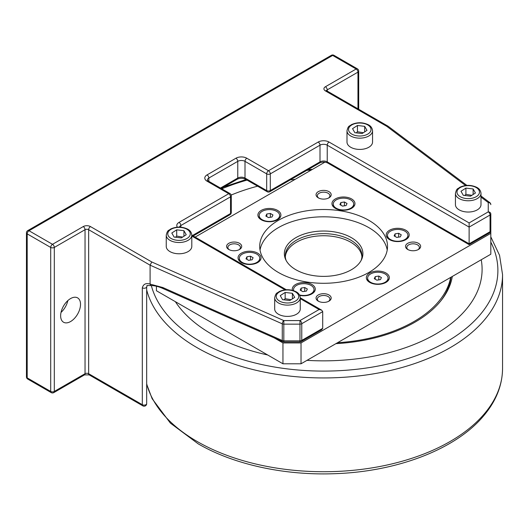 <?xml version="1.0" encoding="UTF-8"?>
<svg xmlns="http://www.w3.org/2000/svg" width="529" height="529" viewBox="0 0 529 529"><rect width="100%" height="100%" fill="white"/><g stroke="black" fill="none" stroke-linecap="round" stroke-linejoin="round"><path stroke-width="0.79" d="M285.323 256.836A38.339 22.139 180 0 1 323.622 235.742A38.339 22.139 180 0 1 361.922 256.836M440.955 300.697A127.806 73.789 0 0 0 451.039 277.189M335.908 343.658A129.281 74.642 0 0 0 415.04 322.135A129.281 74.642 0 0 0 441.642 299.831A129.281 74.642 0 0 0 452.321 276.449M337.562 342.706A127.806 73.789 0 0 0 413.995 321.533A127.806 73.789 0 0 0 450.668 277.401M231.173 195.042A158.482 91.497 180 0 1 257.583 186.182M290.262 179.906A158.482 91.497 180 0 1 295.162 179.344M481.225 259.759A158.482 91.497 180 0 1 435.684 334.057A158.482 91.497 180 0 1 306.999 360.348M267.641 354.959A158.482 91.497 180 0 1 175.357 301.675M473.124 188.952L475.445 192.999L470.532 196.18L463.305 195.313L460.99 191.267L465.904 188.093L473.124 188.952L473.124 194.5M481 204.657A12.782 7.38 180 0 1 470.248 211.944A12.782 7.38 180 0 1 456.084 206.971A12.782 7.38 180 0 1 455.436 204.657L455.436 193.389A12.782 7.38 0 0 0 456.084 195.704A12.782 7.38 0 0 0 472.225 200.392A12.782 7.38 0 0 0 481 193.389L481 204.657M471.848 195.327L465.904 194.348L464.687 195.479M465.904 194.348L465.904 188.093M364.679 126.345L366.994 130.385L362.087 133.566L354.86 132.706L352.545 128.659L357.452 125.479L364.679 126.345L364.679 131.886M372.548 142.043A12.782 7.38 180 0 1 361.803 149.33A12.782 7.38 180 0 1 347.632 144.364A12.782 7.38 180 0 1 346.991 142.043L346.991 130.775A12.782 7.38 0 0 0 347.632 133.09A12.782 7.38 0 0 0 363.78 137.785A12.782 7.38 0 0 0 372.548 130.775L372.548 142.043M363.403 132.713L357.452 131.741L356.235 132.865M357.452 131.741L357.452 125.479M344.511 205.801L342.428 206.059M344.425 201.992L347.031 203.5L346.078 205.556L342.514 206.112L339.902 204.604L340.861 202.547L344.425 201.992L344.425 205.748M340.861 202.547L340.861 205.153M333.594 202.521A10.223 5.905 180 0 1 344.802 198.196A10.223 5.905 180 0 1 353.696 204.049A10.223 5.905 180 0 1 353.346 205.576A10.223 5.905 180 0 1 342.131 209.901A10.223 5.905 180 0 1 333.244 204.049A10.223 5.905 180 0 1 333.594 202.521M353.696 204.049L353.696 204.677A10.223 5.905 180 0 1 353.346 206.204A10.223 5.905 180 0 1 351.124 208.591M335.816 208.591A10.223 5.905 180 0 1 333.244 204.677L333.244 204.049M380.457 279.629L376.893 280.178L374.281 278.671L375.233 276.614L378.797 276.065L381.409 277.573L380.457 279.629M378.883 279.867L376.807 280.132M378.797 276.065L378.797 279.821M375.233 276.614L375.233 279.226M385.072 273.949A10.223 5.905 180 0 1 388.068 278.122A10.223 5.905 180 0 1 381.759 283.577A10.223 5.905 180 0 1 370.617 282.294A10.223 5.905 180 0 1 367.622 278.122A10.223 5.905 180 0 1 373.93 272.666A10.223 5.905 180 0 1 385.072 273.949M388.068 278.122L388.068 278.75A10.223 5.905 180 0 1 385.502 282.658M370.188 282.658A10.223 5.905 180 0 1 367.622 278.75L367.622 278.122M246.944 256.77L250.508 256.215L253.113 257.722L252.161 259.779L248.597 260.334L245.985 258.826L246.944 256.77L246.944 259.375M250.594 260.023L248.511 260.281M250.508 256.215L250.508 259.97M252.194 263.978A10.223 5.905 180 0 1 239.326 258.271A10.223 5.905 180 0 1 246.904 252.571A10.223 5.905 180 0 1 259.772 258.271A10.223 5.905 180 0 1 252.194 263.978M241.892 262.814A10.223 5.905 180 0 1 239.326 258.899L239.326 258.271M259.772 258.271L259.772 258.899A10.223 5.905 180 0 1 257.206 262.814M407.919 235.359A10.223 5.905 180 0 1 400.341 241.059A10.223 5.905 180 0 1 387.466 235.359A10.223 5.905 180 0 1 395.044 229.652A10.223 5.905 180 0 1 407.919 235.359L407.919 235.98A10.223 5.905 180 0 1 407.568 237.508A10.223 5.905 180 0 1 405.346 239.895M390.038 239.895A10.223 5.905 180 0 1 387.466 235.98L387.466 235.359M408.805 236.661A11.506 6.639 180 0 1 405.829 239.637A11.506 6.639 180 0 1 389.556 239.637A11.506 6.639 180 0 1 386.58 233.223A11.506 6.639 180 0 1 400.671 228.528A11.506 6.639 180 0 1 408.805 236.661M380.82 284.119A11.506 6.639 180 0 1 369.711 282.4A11.506 6.639 180 0 1 374.869 271.291A11.506 6.639 180 0 1 387.803 274.386A11.506 6.639 180 0 1 385.978 282.4A11.506 6.639 180 0 1 380.82 284.119M293.74 290.712A10.223 5.905 180 0 1 293.549 289.581A10.223 5.905 180 0 1 293.899 288.054A10.223 5.905 180 0 1 305.107 283.729A10.223 5.905 180 0 1 314.001 289.581L314.001 290.209A10.223 5.905 180 0 1 313.651 291.737A10.223 5.905 180 0 1 311.429 294.117M293.582 290.659A10.223 5.905 180 0 1 293.549 290.209L293.549 289.581M292.451 290.328A11.506 6.639 180 0 1 298.455 283.273A11.506 6.639 180 0 1 311.905 284.47A11.506 6.639 180 0 1 311.905 293.859A11.506 6.639 180 0 1 299.712 295.374M238.44 256.135A11.506 6.639 180 0 1 252.525 251.44A11.506 6.639 180 0 1 260.658 259.574A11.506 6.639 180 0 1 257.683 262.556A11.506 6.639 180 0 1 241.416 262.556A11.506 6.639 180 0 1 238.44 256.135M261.743 220.051A10.223 5.905 180 0 1 259.17 216.136L259.17 215.508A10.223 5.905 180 0 1 265.485 210.059A10.223 5.905 180 0 1 276.627 211.336A10.223 5.905 180 0 1 279.623 215.508A10.223 5.905 180 0 1 273.308 220.963A10.223 5.905 180 0 1 262.166 219.687A10.223 5.905 180 0 1 259.17 215.508M279.623 215.508L279.623 216.136A10.223 5.905 180 0 1 277.051 220.051M266.418 208.677A11.506 6.639 180 0 1 279.358 211.772A11.506 6.639 180 0 1 277.533 219.786A11.506 6.639 180 0 1 272.375 221.506A11.506 6.639 180 0 1 261.266 219.786A11.506 6.639 180 0 1 266.418 208.677M351.6 198.937A11.506 6.639 180 0 1 351.6 208.327A11.506 6.639 180 0 1 335.333 208.327L335.333 208.327A11.506 6.639 180 0 1 335.333 198.937A11.506 6.639 180 0 1 351.6 198.937M318.769 198.091A6.282 3.63 180 0 1 317.334 195.79A6.282 3.63 180 0 1 321.215 192.437A6.282 3.63 180 0 1 328.066 193.224A6.282 3.63 180 0 1 329.904 195.79A6.282 3.63 180 0 1 328.476 198.091M318.273 197.833A7.565 4.364 0 0 0 328.972 197.833A7.565 4.364 0 0 0 328.965 191.657A7.565 4.364 0 0 0 318.273 191.657A7.565 4.364 0 0 0 318.273 197.833L318.273 197.833M408.236 249.748A6.282 3.63 180 0 1 406.808 247.44A6.282 3.63 180 0 1 410.683 244.087A6.282 3.63 180 0 1 417.533 244.874A6.282 3.63 180 0 1 419.371 247.44A6.282 3.63 180 0 1 417.943 249.748M407.74 249.483A7.565 4.364 0 0 0 418.439 249.483A7.565 4.364 0 0 0 418.439 243.314A7.565 4.364 0 0 0 407.74 243.314A7.565 4.364 0 0 0 407.74 249.483L407.74 249.483M318.769 301.398A6.282 3.63 180 0 1 317.334 299.097A6.282 3.63 180 0 1 321.215 295.744A6.282 3.63 180 0 1 328.066 296.531A6.282 3.63 180 0 1 329.904 299.097A6.282 3.63 180 0 1 328.476 301.398M318.273 301.14A7.565 4.364 0 0 0 328.972 301.14A7.565 4.364 0 0 0 328.965 294.964A7.565 4.364 0 0 0 318.273 294.964A7.565 4.364 0 0 0 318.273 301.14L318.273 301.14M229.302 249.748A6.282 3.63 180 0 1 227.867 247.44A6.282 3.63 180 0 1 231.748 244.087A6.282 3.63 180 0 1 238.599 244.874A6.282 3.63 180 0 1 240.437 247.44A6.282 3.63 180 0 1 239.009 249.748M228.806 249.483A7.565 4.364 0 0 0 239.498 249.483A7.565 4.364 0 0 0 239.498 243.314A7.565 4.364 0 0 0 228.806 243.314A7.565 4.364 0 0 0 228.806 249.483L228.806 249.483M282.955 363.793L301.027 363.793L301.027 342.924L282.955 342.924L282.955 363.793L156.432 290.745L156.432 286.249M282.955 342.924L274.326 337.945M195.135 237.098L324.918 162.165M490.813 222.921L490.813 254.224L301.027 363.793M490.813 233.355L301.027 342.924M286.163 260.513A38.339 22.139 180 0 1 285.276 255.791A38.339 22.139 180 0 1 323.622 233.653A38.339 22.139 180 0 1 361.962 255.791A38.339 22.139 180 0 1 361.082 260.513M295.85 269.737A39.272 22.674 0 0 0 333.812 275.602A39.272 22.674 0 0 0 361.571 259.541A39.272 22.674 0 0 0 323.622 231.028A39.272 22.674 0 0 0 285.673 259.541A39.272 22.674 0 0 0 295.85 269.737M260.03 250.052A63.903 36.891 180 0 1 323.622 216.811A63.903 36.891 180 0 1 387.208 250.052M278.433 272.488A63.903 36.891 180 0 1 259.719 246.395A63.903 36.891 180 0 1 323.622 209.504A63.903 36.891 180 0 1 387.526 246.395A63.903 36.891 180 0 1 348.075 280.482A63.903 36.891 180 0 1 278.433 272.488M266.788 214.007L270.352 213.452L272.964 214.959L272.005 217.016L268.441 217.564L265.836 216.063L266.788 214.007L266.788 216.612M270.438 217.26L268.355 217.518M270.352 213.452L270.352 217.207M314.001 289.581A10.223 5.905 180 0 1 313.651 291.109A10.223 5.905 180 0 1 299.48 294.937M302.819 291.638L300.207 290.13L301.166 288.074L304.73 287.525L307.336 289.026L306.384 291.089L302.819 291.638M304.816 291.327L302.733 291.585M301.166 288.074L301.166 290.685M304.73 287.525L304.73 291.281M401.253 234.803L400.301 236.866L396.737 237.415L394.131 235.908L395.084 233.851L398.648 233.302L401.253 234.803M398.734 237.104L396.651 237.362M395.084 233.851L395.084 236.456M398.648 233.302L398.648 237.058M162.833 287.525L282.268 340.531A2.559 1.475 0 0 0 283.822 340.835L283.822 324.138A2.559 1.475 180 0 1 282.268 323.834A2.559 1.27 113.9 0 1 283.822 320.581L283.822 324.138L299.969 324.138A2.559 1.475 180 0 0 301.775 323.708L322.716 311.621L322.716 328.317L321.658 329.792L301.246 341.575A2.559 1.475 -120 0 0 301.775 340.405L301.775 323.708A2.559 1.475 -120 0 0 299.969 320.581L283.822 320.581L151.79 261.981L150.097 265.174L150.097 284.106C145.978 282.817 143.385 284.053 142.314 287.816L142.314 404.692A2.559 1.475 120 0 0 142.843 405.862L89.183 374.882A2.559 1.475 120 0 1 88.654 373.712L88.654 229.698L150.097 265.174L282.268 323.834L282.268 340.531A2.559 1.27 113.9 0 0 282.784 341.701L163.349 288.689A2.559 1.27 113.9 0 1 162.833 287.525L150.097 284.106M61.02 312.414A14.058 8.114 120 0 0 67.844 300.598M80.52 304.314A14.058 8.114 -60 0 1 74.384 318.465A14.058 8.114 -60 0 1 63.546 322.227A14.058 8.114 -60 0 1 60.637 315.793A14.058 8.114 -60 0 1 66.773 301.642A14.058 8.114 -60 0 1 77.604 297.88A14.058 8.114 -60 0 1 80.52 304.314M327.233 91.094L327.233 89.87L357.961 72.129A2.559 1.475 0 0 0 358.708 71.084A2.559 2.559 0 0 0 357.432 68.869A2.559 1.475 120 0 0 356.156 69.001A2.559 1.475 60 0 1 357.961 72.129L357.961 108.829M163.349 288.689C159.024 286.725 155.129 285.693 151.671 285.594L150.831 285.296L150.117 284.212M26.45 376.84A2.559 2.559 0 0 0 27.726 379.055A2.559 1.475 -60 0 1 27.197 377.885A2.559 1.475 180 0 1 26.45 376.84L26.45 232.833A2.559 1.475 0 0 0 27.197 233.878A2.559 1.475 -60 0 1 29.009 230.743A2.559 1.475 -120 0 0 27.726 230.618L331.379 55.307A2.559 1.475 60 0 1 332.662 55.433A2.559 1.475 -60 0 1 333.938 55.307L357.432 68.869M54.308 247.44A2.559 1.475 -120 0 0 52.503 244.312A2.559 1.475 120 0 0 50.698 247.44A2.559 1.475 0 0 0 54.308 247.44L85.037 229.698L85.037 373.712L54.308 391.447A2.559 1.475 180 0 1 50.698 391.447A2.559 1.475 120 0 0 51.227 392.617A2.559 2.559 0 0 0 53.779 392.617A2.559 1.475 -120 0 0 54.308 391.447L54.308 247.44M146.678 286.738A2.559 1.475 180 0 1 146.678 286.771L146.678 403.647A2.559 1.475 180 0 1 145.098 405.009A2.559 1.475 180 0 1 142.314 404.692L88.654 373.712A2.559 1.475 0 0 0 85.037 373.712A2.559 1.475 -120 0 1 84.508 374.882L89.183 374.882M388.121 126.239L326.704 90.783A2.559 1.475 120 0 0 325.428 90.915L386.759 126.319L388.121 126.239L466.902 185.401M481 195.988L489.788 202.594A2.559 1.653 126.9 0 0 488.254 202.547L488.254 211.871L469.124 222.921L469.124 244.656L469.124 243.79L327.233 161.874L327.233 145.177A2.559 1.475 -60 0 1 329.045 142.043A7.67 4.43 0 0 0 318.2 142.043L268.494 170.741L246.805 158.217A7.67 4.43 0 0 0 235.96 158.217A2.559 1.475 60 0 1 237.766 161.352L237.766 178.048L220.441 188.053M318.2 142.043A2.559 1.475 -120 0 1 320.005 145.177L270.299 173.876A2.559 1.475 -120 0 0 268.494 170.741A2.559 1.475 -60 0 0 266.689 173.876L266.689 190.572A2.559 1.475 0 0 0 270.299 190.572L270.299 173.876A2.559 1.475 180 0 1 266.689 173.876L245 161.352A2.559 1.475 -60 0 1 246.805 158.217M322.716 311.621L321.658 310.139L319.099 309.531L299.969 320.581L299.969 340.835A2.559 1.475 0 0 0 301.775 340.405L322.716 328.317M469.124 243.79L490.059 231.702A2.559 1.475 0 0 0 490.813 230.657L490.813 213.961A2.559 2.09 -0 0 0 488.254 211.871A2.559 1.475 60 0 1 490.059 215.005L490.059 231.702A2.559 1.475 60 0 1 489.53 232.872L469.124 244.656L327.768 163.044A2.559 1.475 120 0 1 327.233 161.874A5.111 2.949 0 0 0 320.005 161.874A2.559 1.475 60 0 1 319.476 163.044C322.24 161.795 325.004 161.795 327.768 163.044M319.476 163.044L269.77 191.743A2.559 1.475 -120 0 0 270.299 190.572L320.005 161.874L320.005 145.177A5.111 2.949 180 0 1 327.233 145.177L469.124 227.093L490.059 215.005A2.559 1.475 180 0 0 490.813 213.961L490.813 221.334M235.96 158.217L207.037 174.914A7.67 4.43 0 0 0 207.037 181.176L228.733 193.7A2.559 1.475 60 0 1 230.538 196.828L230.538 213.524A2.559 1.475 60 0 1 230.009 214.695L193.178 235.96M269.77 191.743A2.559 2.559 0 0 1 267.218 191.743A2.559 1.475 -60 0 1 266.689 190.572L245 178.048L245 161.352A5.111 2.949 180 0 0 237.766 161.352L208.849 178.048A5.111 2.949 180 0 0 207.348 180.131L208.32 181.05A2.559 1.475 -60 0 0 207.037 181.176M192.424 235.531L230.538 213.524A2.559 1.475 0 0 0 231.285 212.486L231.285 195.79A2.559 1.475 180 0 1 230.538 196.828L180.832 225.526A2.559 1.475 -120 0 0 179.027 222.398A7.67 4.43 0 0 0 177.327 227.172M179.027 222.398L228.733 193.7A2.559 1.475 -60 0 1 230.009 193.574L208.32 181.05M301.246 341.575A2.559 2.559 0 0 1 299.969 341.919L299.969 340.835L283.822 340.835L283.822 341.919A2.559 2.559 0 0 1 282.784 341.701M489.788 202.594A2.559 2.559 0 0 1 490.813 204.637A2.559 2.09 180 0 0 488.254 202.547L481 197.099M182.657 237.065L176.712 236.093L175.496 237.223M181.341 237.918L174.114 237.058L171.799 233.011L176.712 229.831L183.933 230.697L186.248 234.737L181.341 237.918M183.933 236.238L183.933 230.697M176.712 236.093L176.712 229.831M191.802 246.395A12.782 7.38 180 0 1 181.057 253.682A12.782 7.38 180 0 1 166.893 248.716A12.782 7.38 180 0 1 166.245 246.395L166.245 235.127A12.782 7.38 0 0 0 166.893 237.442A12.782 7.38 0 0 0 183.034 242.137A12.782 7.38 0 0 0 191.802 235.127L191.802 246.395M300.254 309.009A12.782 7.38 180 0 1 289.502 316.296A12.782 7.38 180 0 1 275.338 311.323A12.782 7.38 180 0 1 274.69 309.009L274.69 297.741A12.782 7.38 0 0 0 275.338 300.055A12.782 7.38 0 0 0 291.486 304.744A12.782 7.38 0 0 0 300.254 297.741L300.254 309.009M291.109 299.678L285.157 298.7L283.941 299.831M289.786 300.532L282.565 299.665L280.244 295.625L285.157 292.444L292.385 293.304L294.699 297.351L289.786 300.532M292.385 298.852L292.385 293.304M285.157 298.7L285.157 292.444M146.678 289.985A178.928 103.3 0 0 0 197.099 347.685A178.928 103.3 0 0 0 450.146 347.685A178.928 103.3 0 0 0 502.55 274.644L502.55 368.422A178.928 103.3 180 0 1 450.146 441.47A178.928 103.3 180 0 1 197.099 441.47A178.928 103.3 180 0 1 146.678 383.77M490.813 242.11A174.259 100.609 180 0 1 446.846 341.628A174.259 100.609 180 0 1 200.398 341.628A174.259 100.609 180 0 1 151.327 285.554M221.803 188.833A174.259 100.609 180 0 1 247.063 180.105M306.833 170.345A174.259 100.609 180 0 1 311.118 170.133M471.749 198.302A11.248 6.493 180 0 1 457.539 194.169A11.248 6.493 180 0 1 464.687 185.97A11.248 6.493 180 0 1 478.897 190.096A11.248 6.493 180 0 1 471.749 198.302M363.297 135.689A11.248 6.493 180 0 1 349.094 131.562A11.248 6.493 180 0 1 356.242 123.356A11.248 6.493 180 0 1 370.452 127.482A11.248 6.493 180 0 1 363.297 135.689M50.698 391.447L27.197 377.885L27.197 233.878L50.698 247.44L50.698 391.447M326.525 90.664A2.559 1.475 180 0 1 327.233 89.87A2.559 1.475 60 0 0 325.428 86.736A5.111 2.949 0 0 0 325.428 90.915M151.79 261.981L90.459 226.571A2.559 1.475 120 0 0 88.654 229.698A2.559 1.475 180 0 0 85.037 229.698A2.559 1.475 -120 0 0 83.232 226.571L52.503 244.312L29.009 230.743L332.662 55.433L356.156 69.001L325.428 86.736M151.42 285.574C144.219 285.462 148.094 285.382 146.678 286.771A2.559 1.475 180 0 1 145.098 288.133A2.559 1.475 180 0 1 142.314 287.816M90.459 226.571A5.111 2.949 0 0 0 83.232 226.571M469.124 222.921L329.045 142.043M179.41 227.106A5.111 2.949 180 0 1 180.832 225.526L180.832 227.179M191.802 236.04L285.025 289.859M300.254 298.647L319.099 309.531M208.849 181.354L208.849 178.048A2.559 1.475 60 0 0 207.037 174.914M267.218 191.743L245.529 179.219A2.559 1.475 -60 0 1 245 178.048A5.111 2.949 0 0 0 237.766 178.048A2.559 1.475 -120 0 1 237.237 179.219L221.188 188.483M386.759 126.319L465.586 185.527M189.706 231.841A11.248 6.493 180 0 1 182.551 240.04A11.248 6.493 180 0 1 168.348 235.914A11.248 6.493 180 0 1 175.496 227.708A11.248 6.493 180 0 1 189.706 231.841M298.151 294.448A11.248 6.493 180 0 1 291.003 302.654A11.248 6.493 180 0 1 276.793 298.521A11.248 6.493 180 0 1 283.941 290.322A11.248 6.493 180 0 1 298.151 294.448M502.55 368.422C502.398 385.271 496.116 401.061 483.691 415.781C455.932 449.22 397.048 471.736 334.546 473.693C284.576 475.611 233.739 464.541 198.157 443.811L170.384 423.114L152.121 398.687L146.678 384.199M502.55 274.644L499.568 255.348L490.813 236.86M312.421 169.379L308.176 169.571M246.051 179.523L223.76 187.002M455.436 193.389C456.798 187.689 457.916 189.091 459.747 187.326C465.341 184.733 470.949 184.72 476.583 187.273C479.214 188.529 480.689 190.566 481 193.389M346.991 130.775C348.353 125.075 349.471 126.484 351.302 124.718C356.89 122.126 362.504 122.106 368.138 124.659C370.769 125.915 372.237 127.952 372.548 130.775M358.708 109.265L358.708 71.084M53.779 392.617L84.508 374.882M27.726 230.618A2.559 2.559 0 0 0 26.45 232.833M27.726 379.055L51.227 392.617M142.843 405.862A2.559 2.559 0 0 0 146.678 403.647M333.938 55.307A2.559 2.559 0 0 0 331.379 55.307M326.704 90.783L326.4 90.552L326.486 90.915M321.658 310.139L300.254 297.781M286.328 289.747L191.802 235.174M230.009 214.695A2.559 2.559 0 0 0 231.285 212.486M231.285 195.79A2.559 2.559 0 0 0 230.009 193.574M245.529 179.219C242.765 177.975 240.001 177.975 237.237 179.219M299.969 341.919L283.822 341.919M489.53 232.872A2.559 2.559 0 0 0 490.813 230.657M166.245 235.127C167.607 229.434 168.725 230.836 170.556 229.07C176.144 226.478 181.758 226.458 187.392 229.011C190.023 230.267 191.491 232.31 191.802 235.127M274.69 297.741C276.052 292.041 277.17 293.443 279.001 291.677C284.595 289.085 290.203 289.072 295.837 291.624C298.468 292.881 299.943 294.918 300.254 297.741"/></g></svg>
